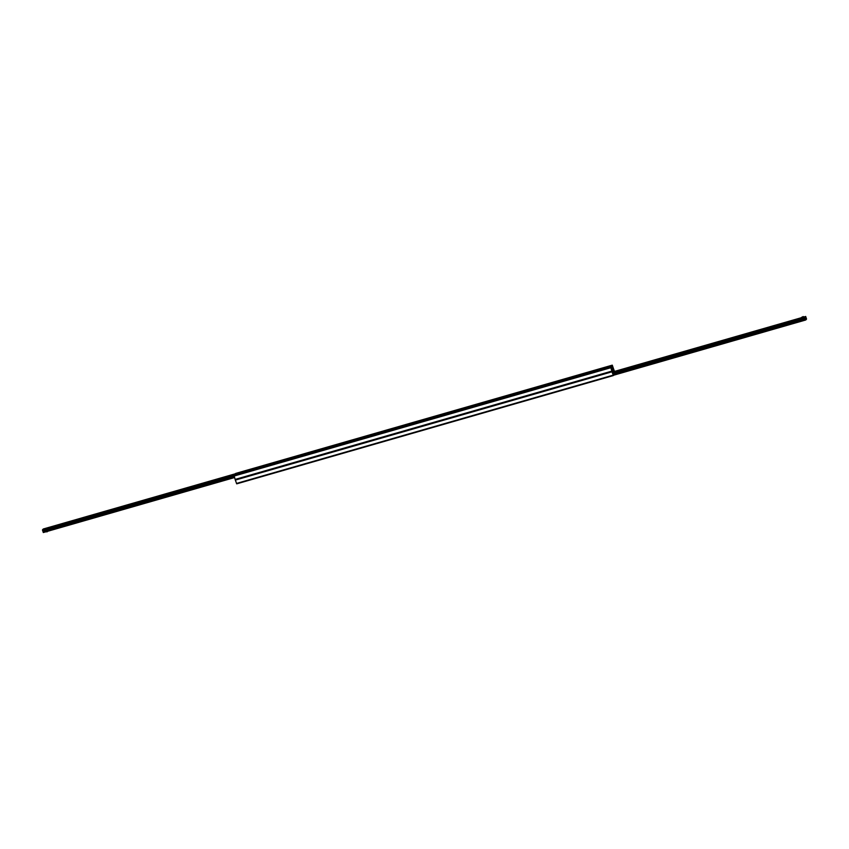<?xml version="1.0" encoding="UTF-8"?>
<svg xmlns="http://www.w3.org/2000/svg" width="849" height="849" viewBox="0 0 849 849"><rect width="100%" height="100%" fill="white"/><g stroke="black" fill="none" stroke-linecap="round" stroke-linejoin="round"><path stroke-width="1.27" d="M611.938 370.164L613.127 368.763L612.278 365.155L613.7 369.326L611.938 371.395L610.654 367.044L611.885 370.175M611.662 369.028L613.02 368.891M611.736 369.209L613.063 368.827M614.506 371.427L613.721 369.315L612.002 371.798L235.343 480.088L234.006 475.334L610.654 367.044L234.006 475.334M612.002 371.798L613.403 375.545L612.532 371.947L613.615 370.631M235.343 480.088L236.722 483.845L613.36 375.555M613.668 370.61L614.198 371.512L613.339 371.024L612.787 371.65M800.543 318.301L797.391 319.33L800.543 318.301M780.316 324.116L777.164 325.146L780.316 324.116M760.099 329.921L756.947 330.961L760.099 329.921M739.872 335.737L736.72 336.777L739.872 335.737M719.655 341.553L716.492 342.593L719.655 341.553M699.427 347.368L696.276 348.398L699.427 347.368M679.2 353.184L676.048 354.213L679.2 353.184M658.983 359L655.821 360.029L658.983 359M638.756 364.815L635.604 365.845L638.756 364.815M618.539 370.631L615.376 371.66L618.539 370.631M803.398 317.335L801.987 317.897L801.764 317.229L803.292 316.55L801.764 317.229M805.68 316.465L806.55 319.054L805.754 319.988L804.884 317.399L805.68 316.465L803.483 317.102L805.68 316.465M46.249 528.396L44.976 528.789L46.249 528.396M417.358 421.911L416.084 422.314L417.358 421.911M412.168 423.301L414.216 422.696L412.168 423.301M391.951 429.116L393.989 428.512L391.951 429.116M371.724 434.921L373.762 434.317L371.724 434.921M351.507 440.737L353.545 440.132L351.507 440.737M331.28 446.553L333.317 445.948L331.28 446.553M311.052 452.368L313.101 451.764L311.052 452.368M290.836 458.184L292.873 457.579L290.836 458.184M270.608 464L272.646 463.395L270.608 464M250.391 469.815L252.429 469.21L250.391 469.815M230.164 475.631L232.202 475.016L230.164 475.631M209.936 481.436L211.985 480.831L209.936 481.436M189.72 487.252L191.757 486.647L189.72 487.252M169.492 493.067L171.53 492.462L169.492 493.067M149.275 498.883L151.313 498.278L149.275 498.883M129.048 504.699L131.086 504.094L129.048 504.699M108.821 510.514L110.869 509.909L108.821 510.514M88.604 516.33L90.641 515.725L88.604 516.33M68.376 522.146L70.414 521.53L68.376 522.146M48.16 527.951L50.197 527.346L48.16 527.951M43.32 532.535L234.494 477.573L43.32 532.535L42.45 529.946L43.246 529.012L419.905 420.722L420.149 421.815M419.257 422.07L419.905 420.722L43.246 529.012M235.99 473.593L419.417 420.86M234.77 475.111L418.461 422.303M234.855 474.941L418.281 422.197M611.333 368.965L611.694 369.899M416.243 422.335L417.262 421.985M45.135 528.81L46.154 528.471M45.835 531.814L47.215 531.803M803.292 316.55L803.387 317.377M803.25 317.537L803.027 316.868M235.12 479.43L611.779 371.14M235.3 479.674L611.927 371.395L235.279 479.685M233.984 476.066L610.643 367.776M233.921 475.429L610.58 367.139M611.715 369.166L613.127 368.763M611.163 368.668L613.063 368.126M610.962 368.126L612.872 367.585M610.93 367.967L612.84 367.426M610.834 367.384L612.745 366.842M420.085 421.433L612.5 366.11M420.011 420.987L612.267 365.707M235.513 473.551L612.171 365.261M235.597 473.455L612.256 365.166M613.127 375.162L236.468 483.452M613.997 370.928L613.434 371.087M612.511 372L801.87 317.558L612.511 372M613.487 375.269L805.743 319.988L613.487 375.269M613.466 375.184L805.701 319.914M613.434 375.078L805.669 319.808M613.403 375.014L805.648 319.744M612.989 374.165L805.499 318.821M612.957 374.048L805.51 318.693M805.361 318.29L612.872 373.624L805.351 318.29M612.861 373.56L805.308 318.237M612.691 372.849L804.926 317.59M612.628 372.679L804.884 317.399M43.246 532.397L234.441 477.425M43.097 531.463L234.144 476.544M43.108 531.336L234.101 476.427M42.97 530.933L233.963 476.013L42.959 530.933M42.906 530.88L233.953 475.96M42.524 530.232L234.855 474.931M418.419 422.165L419.183 421.942M42.492 530.179L419.151 421.889M42.461 530.073L419.119 421.783M42.45 529.946L419.109 421.656M235.619 473.445L612.278 365.155M613.381 375.555L236.722 483.845"/></g></svg>
